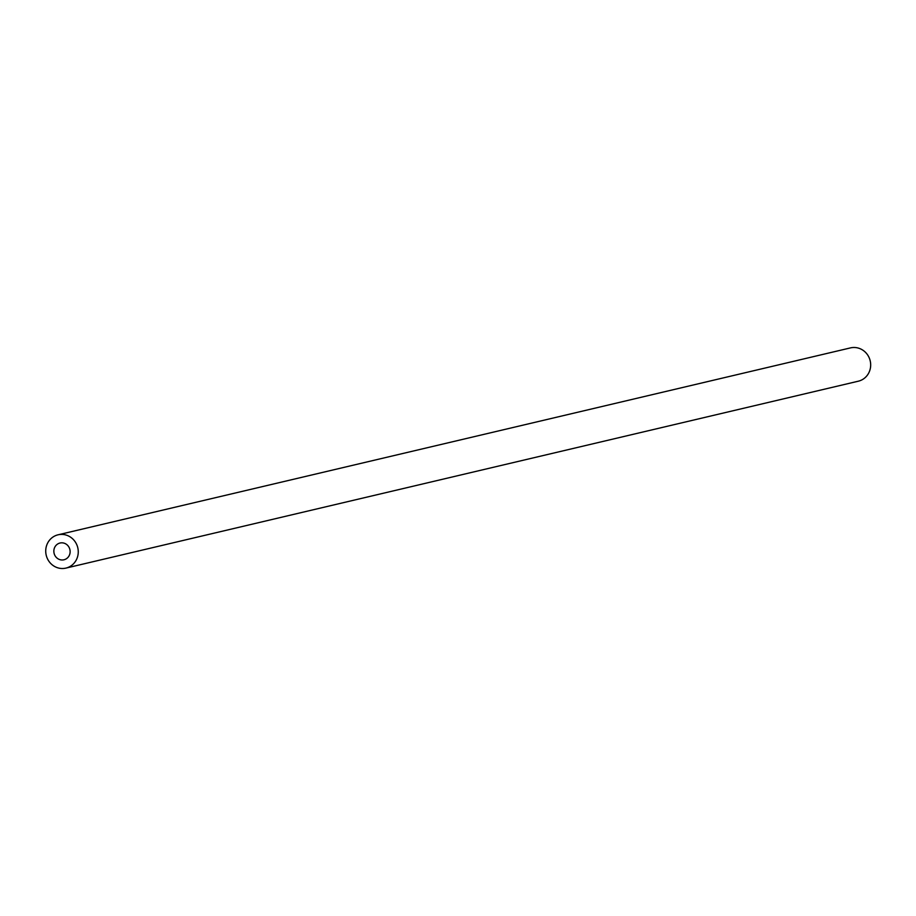 <?xml version="1.0" encoding="UTF-8"?>
<svg xmlns="http://www.w3.org/2000/svg" width="916" height="916" viewBox="0 0 916 916"><rect width="100%" height="100%" fill="white"/><g stroke="black" fill="none" stroke-linecap="round" stroke-linejoin="round"><path stroke-width="1.37" d="M53.895 552.073A8.553 8.107 76.7 0 1 69.891 549.589A8.553 8.107 76.7 0 1 63.96 559.779A8.553 8.107 76.7 0 1 53.895 552.073M58.063 534.807L850.483 347.897A17.106 16.225 76.7 0 1 870.2 360.824A17.106 16.225 76.7 0 1 858.338 381.193L65.918 568.103A17.106 16.225 -103.3 0 0 77.78 547.734A17.106 16.225 -103.3 0 0 58.063 534.807A17.106 16.225 -103.3 0 0 45.8 552.703A17.106 16.225 -103.3 0 0 65.918 568.103"/></g></svg>
